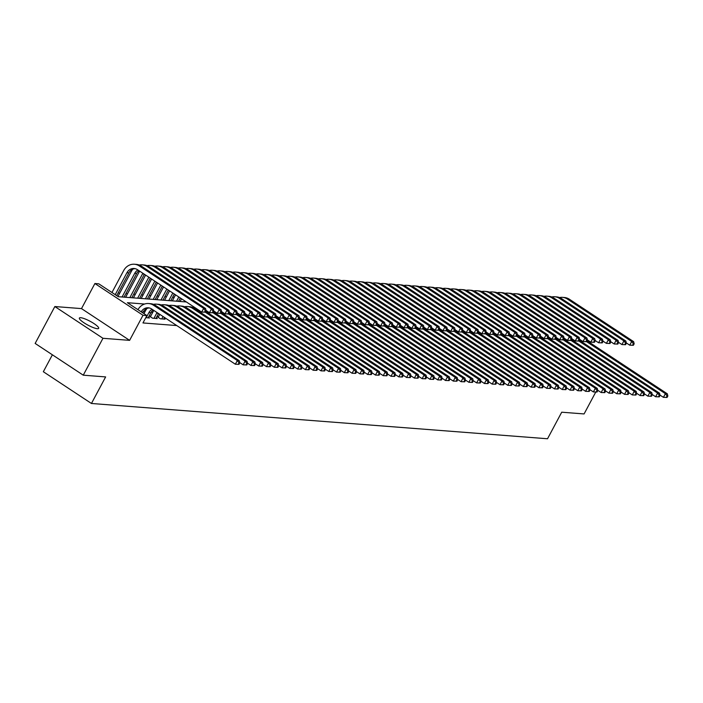 <?xml version="1.0" encoding="UTF-8"?>
<svg xmlns="http://www.w3.org/2000/svg" width="703" height="703" viewBox="0 0 703 703"><rect width="100%" height="100%" fill="white"/><g stroke="black" fill="none" stroke-linecap="round" stroke-linejoin="round"><path stroke-width="1.05" d="M80.696 317.712A10.932 2.206 28.1 0 0 79.377 318.055A10.932 2.206 28.1 0 0 85.942 324.004A10.932 2.206 28.1 0 0 97.339 328.696A10.932 2.206 28.1 0 0 98.666 328.354A10.932 2.206 28.1 0 0 92.102 322.405A10.932 2.206 28.1 0 0 80.696 317.712M52.382 354.804L43.34 371.729L91.452 403.478L547.532 438.76L561.715 412.204L584.088 413.935L595.757 392.072M91.452 403.478L105.635 376.913L83.262 375.182L35.15 343.433L54.852 306.543L102.963 338.292L129.616 340.357L143.008 315.269L94.896 283.52L98.789 283.827L118.297 296.692L186.365 301.965M129.616 340.357L81.504 308.608L54.852 306.543M81.504 308.608L94.896 283.52M174.221 297.343L172.604 297.22M166.435 296.745L164.818 296.613M158.658 296.139L157.041 296.016M150.873 295.532L149.256 295.409M143.087 294.935L141.47 294.812M135.31 294.329L133.693 294.206M127.524 293.731L125.907 293.608M119.738 293.125L118.122 293.002M83.262 375.182L102.963 338.292M158.5 316.772L157.138 316.666L160.381 318.811L165.056 319.171L164.01 318.477M150.714 316.165L149.352 316.06L152.604 318.204L157.27 318.564L156.224 317.87M145.776 317.677L149.493 317.967L148.438 317.273M144.581 304.03L127.392 302.703L146.901 315.577L142.964 322.949L176.769 325.568M152.753 312.343L151.163 312.22M144.967 311.745L143.377 311.622M146.901 315.577L143.008 315.269M142.718 312.809L143.061 312.167A8.541 7.592 94.4 0 1 149.247 307.94M141.224 311.824A8.541 7.592 94.4 0 1 148.28 307.791A8.541 7.592 94.4 0 1 151.558 308.925L235.364 364.233L237.333 360.542L153.526 305.243A12.812 11.397 -85.6 0 0 148.605 303.538A12.812 11.397 -85.6 0 0 137.973 309.68M239.002 364.347L235.364 364.233L239.002 364.347L239.793 362.871L239.02 362.81L238.229 364.286M239.02 362.81L237.333 360.542L239.275 360.692L155.477 305.392A12.812 11.397 -85.6 0 0 150.556 303.687L148.605 303.538M239.275 360.692L239.793 362.871M205.311 312.176L206.102 310.7L205.32 310.638L204.538 312.114L205.311 312.176L201.673 312.062L203.642 308.371L139.343 265.945A12.812 11.397 -85.6 0 0 134.422 264.24A12.812 11.397 -85.6 0 0 123.675 270.576L111.962 292.518M115.213 294.662L126.927 272.72A8.541 7.592 94.4 0 1 134.088 268.493A8.541 7.592 94.4 0 1 137.366 269.636L201.673 312.062L204.538 312.114M116.707 295.647L128.877 272.869A8.541 7.592 94.4 0 1 135.055 268.643M205.32 310.638L203.642 308.371L205.584 308.529L141.285 266.094A12.812 11.397 -85.6 0 0 136.364 264.39L134.422 264.24M205.584 308.529L206.102 310.7M148.131 317.861L150.846 312.765A8.541 7.592 94.4 0 1 153.184 310.005M146.18 317.712L148.895 312.615A8.541 7.592 94.4 0 1 152.103 309.285M146.936 308.503A12.812 11.397 -85.6 0 0 145.653 310.471L143.957 313.635M246.788 364.945L247.579 363.469L246.797 363.407L246.015 364.883L246.788 364.945L243.15 364.831L245.119 361.14L161.312 305.84A12.812 11.397 -85.6 0 0 156.391 304.135A12.812 11.397 -85.6 0 0 153.439 304.337M239.723 362.572L243.15 364.831L246.015 364.883M246.797 363.407L245.119 361.14L247.061 361.298L163.254 305.99A12.812 11.397 -85.6 0 0 158.333 304.285L156.391 304.135M247.061 361.298L247.579 363.469M155.908 318.459L158.544 313.538M153.966 318.31L156.681 313.222A8.541 7.592 94.4 0 1 157.068 312.563M153.808 310.41A12.812 11.397 -85.6 0 0 153.43 311.077L150.398 316.754M254.574 365.551L255.356 364.075L254.583 364.013L253.792 365.49L254.574 365.551L250.927 365.437L252.895 361.746L169.089 306.446A12.812 11.397 -85.6 0 0 164.168 304.742A12.812 11.397 -85.6 0 0 161.224 304.944M247.509 363.179L250.927 365.437L253.792 365.49M254.583 364.013L252.895 361.746L254.846 361.896L171.04 306.596A12.812 11.397 -85.6 0 0 166.119 304.891L164.168 304.742M254.846 361.896L255.356 364.075M163.694 319.065L164.528 317.492M161.743 318.916L163.034 316.499M159.783 314.355L158.184 317.352M262.351 366.149L263.142 364.672L262.368 364.62L261.578 366.087L262.351 366.149L258.713 366.035L260.681 362.353L176.875 307.044A12.812 11.397 -85.6 0 0 171.954 305.339A12.812 11.397 -85.6 0 0 169.001 305.541M255.294 363.776L258.713 366.035L261.578 366.087M262.368 364.62L260.681 362.353L262.623 362.502L178.826 307.193A12.812 11.397 -85.6 0 0 173.905 305.489L171.954 305.339M262.623 362.502L263.142 364.672M270.137 366.755L270.927 365.279L270.145 365.217L269.363 366.694L270.137 366.755L266.499 366.641L268.467 362.95L184.661 307.65A12.812 11.397 -85.6 0 0 179.74 305.946A12.812 11.397 -85.6 0 0 176.787 306.148M263.071 364.382L266.499 366.641L269.363 366.694M270.145 365.217L268.467 362.95L270.409 363.099L186.603 307.8A12.812 11.397 -85.6 0 0 181.682 306.095L179.74 305.946M270.409 363.099L270.927 365.279M132.753 269.205A12.812 11.397 -85.6 0 0 131.461 271.173L117.955 296.473M122.076 296.991L134.712 273.326A8.541 7.592 94.4 0 1 137.911 269.987M124.018 297.141L136.654 273.476A8.541 7.592 94.4 0 1 139.001 270.708M213.097 312.782L213.888 311.306L213.106 311.244L212.315 312.721L213.097 312.782L209.45 312.668L211.427 308.977L147.12 266.542A12.812 11.397 -85.6 0 0 142.199 264.838A12.812 11.397 -85.6 0 0 139.247 265.04M206.032 310.41L209.45 312.668L212.315 312.721M213.106 311.244L211.427 308.977L213.369 309.127L149.071 266.692A12.812 11.397 -85.6 0 0 144.15 264.987L142.199 264.838M213.369 309.127L213.888 311.306M139.625 271.121A12.812 11.397 -85.6 0 0 139.247 271.78L125.635 297.264M129.862 297.589L142.498 273.924A8.541 7.592 94.4 0 1 142.885 273.265M131.804 297.738L144.352 274.24M220.883 313.38L221.665 311.904L220.891 311.851L220.101 313.318L220.883 313.38L217.236 313.266L219.204 309.584L154.906 267.149A12.812 11.397 -85.6 0 0 149.985 265.444A12.812 11.397 -85.6 0 0 147.032 265.646M213.817 311.007L217.236 313.266L220.101 313.318M220.891 311.851L219.204 309.584L221.155 309.733L156.848 267.298A12.812 11.397 -85.6 0 0 151.927 265.593L149.985 265.444M221.155 309.733L221.665 311.904M145.6 275.058L133.421 297.87M137.639 298.195L148.843 277.202M139.589 298.344L150.345 278.195M228.66 313.986L229.45 312.51L228.668 312.448L227.886 313.925L228.66 313.986L225.022 313.872L226.99 310.181L162.692 267.746A12.812 11.397 -85.6 0 0 157.771 266.042A12.812 11.397 -85.6 0 0 154.818 266.244M221.594 311.614L225.022 313.872L227.886 313.925M228.668 312.448L226.99 310.181L228.932 310.331L164.634 267.905A12.812 11.397 -85.6 0 0 159.713 266.191L157.771 266.042M228.932 310.331L229.45 312.51M151.584 279.012L141.206 298.467M145.424 298.793L154.836 281.165M147.366 298.942L156.338 282.149M236.445 314.584L237.236 313.107L236.454 313.055L235.663 314.531L236.445 314.584L232.798 314.469L234.776 310.788L170.469 268.353A12.812 11.397 -85.6 0 0 165.548 266.648A12.812 11.397 -85.6 0 0 162.595 266.85M229.38 312.211L232.798 314.469L235.663 314.531M236.454 313.055L234.776 310.788L236.718 310.937L172.42 268.502A12.812 11.397 -85.6 0 0 167.499 266.797L165.548 266.648M236.718 310.937L237.236 313.107M277.922 367.353L278.704 365.876L277.931 365.824L277.14 367.291L277.922 367.353L274.275 367.238L276.244 363.556L192.437 308.248A12.812 11.397 -85.6 0 0 187.516 306.543A12.812 11.397 -85.6 0 0 184.573 306.745M270.857 364.98L274.275 367.238L277.14 367.291M277.931 365.824L276.244 363.556L278.195 363.706L194.388 308.397A12.812 11.397 -85.6 0 0 189.467 306.693L187.516 306.543M278.195 363.706L278.704 365.876M157.577 282.966L148.983 299.074M153.21 299.399L160.829 285.119M155.152 299.548L162.331 286.103M244.231 315.19L245.013 313.714L244.24 313.652L243.449 315.129L244.231 315.19L240.584 315.076L242.553 311.385L178.254 268.95A12.812 11.397 -85.6 0 0 173.333 267.245A12.812 11.397 -85.6 0 0 170.381 267.448M237.166 312.817L240.584 315.076L243.449 315.129M244.24 313.652L242.553 311.385L244.503 311.534L180.196 269.108A12.812 11.397 -85.6 0 0 175.275 267.404L173.333 267.245M244.503 311.534L245.013 313.714M285.699 367.959L286.49 366.483L285.717 366.421L284.926 367.897L285.699 367.959L282.061 367.845L284.03 364.154L205.267 312.176M278.643 365.586L282.061 367.845L284.926 367.897M285.717 366.421L284.03 364.154L285.972 364.303L205.751 311.367M194.177 307.123A12.812 11.397 -85.6 0 0 192.35 307.352M285.972 364.303L286.49 366.483M163.571 286.921L156.769 299.671M160.987 299.996L166.822 289.074M162.938 300.146L168.325 290.058M252.008 315.788L252.799 314.311L252.017 314.259L251.235 315.735L252.008 315.788L248.37 315.673L250.338 311.991L186.04 269.557A12.812 11.397 -85.6 0 0 181.119 267.852A12.812 11.397 -85.6 0 0 178.167 268.054M244.943 313.415L248.37 315.673L251.235 315.735M252.017 314.259L250.338 311.991L252.28 312.141L187.982 269.706A12.812 11.397 -85.6 0 0 183.061 268.001L181.119 267.852M252.28 312.141L252.799 314.311M293.485 368.557L294.276 367.08L293.494 367.028L292.712 368.504L293.485 368.557L289.847 368.442L291.815 364.76L213.053 312.782M286.42 366.184L289.847 368.442L292.712 368.504M293.494 367.028L291.815 364.76L293.757 364.91L213.527 311.965M293.757 364.91L294.276 367.08M169.564 290.875L164.555 300.278M168.773 300.603L172.815 293.028M170.715 300.752L174.318 294.012M259.794 316.394L260.585 314.918L259.802 314.856L259.012 316.332L259.794 316.394L256.147 316.28L258.124 312.589L193.817 270.154A12.812 11.397 -85.6 0 0 188.896 268.449A12.812 11.397 -85.6 0 0 185.944 268.66M252.729 314.021L256.147 316.28L259.012 316.332M259.802 314.856L258.124 312.589L260.066 312.738L195.768 270.312A12.812 11.397 -85.6 0 0 190.847 268.608L188.896 268.449M260.066 312.738L260.585 314.918M301.271 369.163L302.053 367.687L301.279 367.625L300.489 369.101L301.271 369.163L297.624 369.049L299.592 365.358L220.83 313.38M294.206 366.79L297.624 369.049L300.489 369.101M301.279 367.625L299.592 365.358L301.543 365.507L221.313 312.571M301.543 365.507L302.053 367.687M175.557 294.829L172.332 300.875M176.558 301.2L178.808 296.982M178.5 301.35L180.311 297.967M267.579 316.991L268.361 315.524L267.588 315.462L266.797 316.939L267.579 316.991L263.933 316.877L265.901 313.195L201.603 270.76A12.812 11.397 -85.6 0 0 196.682 269.056A12.812 11.397 -85.6 0 0 193.729 269.258M260.514 314.628L263.933 316.877L266.797 316.939M267.588 315.462L265.901 313.195L267.852 313.345L203.545 270.91A12.812 11.397 -85.6 0 0 198.624 269.205L196.682 269.056M267.852 313.345L268.361 315.524M309.048 369.76L309.838 368.284L309.065 368.231L308.274 369.708L309.048 369.76L305.41 369.646L307.378 365.964L228.616 313.986M301.991 367.397L305.41 369.646L308.274 369.708M309.065 368.231L307.378 365.964L309.32 366.114L229.099 313.169M309.32 366.114L309.838 368.284M181.55 298.793L180.117 301.482M184.335 301.807L184.801 300.937M275.356 317.598L276.147 316.122L275.365 316.06L274.583 317.536L275.356 317.598L271.718 317.484L273.687 313.793L209.389 271.367A12.812 11.397 -85.6 0 0 204.468 269.653A12.812 11.397 -85.6 0 0 201.515 269.864M268.291 315.225L271.718 317.484L274.583 317.536M275.365 316.06L273.687 313.793L275.629 313.942L211.331 271.516A12.812 11.397 -85.6 0 0 206.41 269.811L204.468 269.653M275.629 313.942L276.147 316.122M316.833 370.367L317.624 368.89L316.842 368.829L316.06 370.305L316.833 370.367L313.195 370.253L315.164 366.562L236.401 314.584M309.768 367.994L313.195 370.253L316.06 370.305M316.842 368.829L315.164 366.562L317.106 366.711L236.876 313.775M317.106 366.711L317.624 368.89M283.142 318.195L283.933 316.728L283.151 316.666L282.36 318.143L283.142 318.195L279.495 318.081L281.472 314.399L217.165 271.964A12.812 11.397 -85.6 0 0 212.244 270.26A12.812 11.397 -85.6 0 0 209.292 270.462M276.077 315.832L279.495 318.081L282.36 318.143M283.151 316.666L281.472 314.399L283.414 314.549L219.116 272.114A12.812 11.397 -85.6 0 0 214.195 270.409L212.244 270.26M283.414 314.549L283.933 316.728M324.619 370.964L325.401 369.497L324.628 369.435L323.837 370.912L324.619 370.964L320.972 370.85L322.941 367.168L244.178 315.19M317.554 368.6L320.972 370.85L323.837 370.912M324.628 369.435L322.941 367.168L324.891 367.317L244.662 314.373M324.891 367.317L325.401 369.497M290.928 318.802L291.71 317.325L290.937 317.264L290.146 318.74L290.928 318.802L287.281 318.687L289.249 314.997L224.951 272.571A12.812 11.397 -85.6 0 0 220.03 270.866A12.812 11.397 -85.6 0 0 217.078 271.068M283.863 316.429L287.281 318.687L290.146 318.74M290.937 317.264L289.249 314.997L291.2 315.146L226.893 272.72A12.812 11.397 -85.6 0 0 221.972 271.015L220.03 270.866M291.2 315.146L291.71 317.325M332.396 371.571L333.187 370.094L332.414 370.033L331.623 371.509L332.396 371.571L328.758 371.456L330.726 367.766L251.964 315.796M325.34 369.198L328.758 371.456L331.623 371.509M332.414 370.033L330.726 367.766L332.668 367.915L252.447 314.979M332.668 367.915L333.187 370.094M298.705 319.408L299.496 317.932L298.713 317.87L297.931 319.347L298.705 319.408L295.067 319.294L297.035 315.603L232.737 273.168A12.812 11.397 -85.6 0 0 227.816 271.463A12.812 11.397 -85.6 0 0 224.863 271.666M291.64 317.035L295.067 319.294L297.931 319.347M298.713 317.87L297.035 315.603L298.977 315.752L234.679 273.318A12.812 11.397 -85.6 0 0 229.758 271.613L227.816 271.463M298.977 315.752L299.496 317.932M340.182 372.177L340.973 370.701L340.19 370.639L339.408 372.115L340.182 372.177L336.544 372.063L338.512 368.372L259.75 316.394M333.117 369.804L336.544 372.063L339.408 372.115M340.19 370.639L338.512 368.372L340.454 368.521L260.233 315.577M340.454 368.521L340.973 370.701M306.49 320.006L307.281 318.529L306.499 318.468L305.708 319.944L306.49 320.006L302.844 319.891L304.821 316.201L240.514 273.775A12.812 11.397 -85.6 0 0 235.593 272.07A12.812 11.397 -85.6 0 0 232.64 272.272M299.425 317.633L302.844 319.891L305.708 319.944M306.499 318.468L304.821 316.201L306.763 316.35L242.465 273.924A12.812 11.397 -85.6 0 0 237.544 272.219L235.593 272.07M306.763 316.35L307.281 318.529M347.967 372.775L348.758 371.298L347.976 371.237L347.185 372.713L347.967 372.775L344.321 372.66L346.289 368.97L267.527 317M340.902 370.402L344.321 372.66L347.185 372.713M347.976 371.237L346.289 368.97L348.24 369.119L268.01 316.183M348.24 369.119L348.758 371.298M314.276 320.612L315.058 319.136L314.285 319.074L313.494 320.55L314.276 320.612L310.629 320.498L312.598 316.807L248.3 274.372A12.812 11.397 -85.6 0 0 243.379 272.667A12.812 11.397 -85.6 0 0 240.426 272.869M307.211 318.239L310.629 320.498L313.494 320.55M314.285 319.074L312.598 316.807L314.549 316.956L250.242 274.522A12.812 11.397 -85.6 0 0 245.321 272.817L243.379 272.667M314.549 316.956L315.058 319.136M355.753 373.381L356.535 371.905L355.762 371.843L354.971 373.319L355.753 373.381L352.106 373.267L354.075 369.576L275.312 317.598M348.688 371.008L352.106 373.267L354.971 373.319M355.762 371.843L354.075 369.576L356.017 369.725L275.796 316.781M356.017 369.725L356.535 371.905M322.053 321.209L322.844 319.733L322.062 319.672L321.28 321.148L322.053 321.209L318.415 321.095L320.383 317.404L256.085 274.978A12.812 11.397 -85.6 0 0 251.164 273.274A12.812 11.397 -85.6 0 0 248.212 273.476M314.988 318.837L318.415 321.095L321.28 321.148M322.062 319.672L320.383 317.404L322.326 317.554L258.027 275.128A12.812 11.397 -85.6 0 0 253.106 273.423L251.164 273.274M322.326 317.554L322.844 319.733M363.53 373.978L364.321 372.502L363.539 372.441L362.757 373.917L363.53 373.978L359.892 373.864L361.86 370.173L283.098 318.204M356.465 371.606L359.892 373.864L362.757 373.917M363.539 372.441L361.86 370.173L363.803 370.323L283.581 317.387M363.803 370.323L364.321 372.502M329.839 321.816L330.63 320.34L329.848 320.278L329.057 321.754L329.839 321.816L326.192 321.702L328.169 318.011L263.862 275.576A12.812 11.397 -85.6 0 0 258.941 273.871A12.812 11.397 -85.6 0 0 255.989 274.073M322.774 319.443L326.192 321.702L329.057 321.754M329.848 320.278L328.169 318.011L330.111 318.16L265.813 275.725A12.812 11.397 -85.6 0 0 260.892 274.021L258.941 273.871M330.111 318.16L330.63 320.34M371.316 374.585L372.107 373.108L371.325 373.047L370.534 374.523L371.316 374.585L367.669 374.471L369.637 370.78L290.875 318.802M364.251 372.212L367.669 374.471L370.534 374.523M371.325 373.047L369.637 370.78L371.588 370.929L291.358 317.984M371.588 370.929L372.107 373.108M337.625 322.413L338.407 320.937L337.633 320.876L336.842 322.352L337.625 322.413L333.978 322.299L335.946 318.608L271.648 276.182A12.812 11.397 -85.6 0 0 266.727 274.478A12.812 11.397 -85.6 0 0 263.774 274.68M330.559 320.041L333.978 322.299L336.842 322.352M337.633 320.876L335.946 318.608L337.897 318.758L273.59 276.332A12.812 11.397 -85.6 0 0 268.669 274.627L266.727 274.478M337.897 318.758L338.407 320.937M379.102 375.182L379.884 373.706L379.11 373.644L378.319 375.121L379.102 375.182L375.455 375.068L377.423 371.377L298.661 319.408M372.036 372.81L375.455 375.068L378.319 375.121M379.11 373.644L377.423 371.377L379.365 371.527L299.144 318.591M379.365 371.527L379.884 373.706M345.401 323.02L346.192 321.543L345.41 321.482L344.628 322.958L345.401 323.02L341.763 322.905L343.732 319.215L279.434 276.78A12.812 11.397 -85.6 0 0 274.513 275.075A12.812 11.397 -85.6 0 0 271.56 275.277M338.336 320.647L341.763 322.905L344.628 322.958M345.41 321.482L343.732 319.215L345.674 319.364L281.376 276.929A12.812 11.397 -85.6 0 0 276.455 275.224L274.513 275.075M345.674 319.364L346.192 321.543M386.878 375.789L387.669 374.312L386.887 374.251L386.105 375.727L386.878 375.789L383.24 375.674L385.209 371.984L306.446 320.006M379.813 373.416L383.24 375.674L386.105 375.727M386.887 374.251L385.209 371.984L387.151 372.133L306.93 319.188M387.151 372.133L387.669 374.312M353.187 323.617L353.978 322.141L353.196 322.079L352.405 323.556L353.187 323.617L349.54 323.503L351.518 319.812L287.211 277.386A12.812 11.397 -85.6 0 0 282.29 275.681A12.812 11.397 -85.6 0 0 279.337 275.884M346.122 321.245L349.54 323.503L352.405 323.556M353.196 322.079L351.518 319.812L353.46 319.962L289.161 277.536A12.812 11.397 -85.6 0 0 284.24 275.831L282.29 275.681M353.46 319.962L353.978 322.141M394.664 376.386L395.455 374.91L394.673 374.848L393.882 376.325L394.664 376.386L391.017 376.272L392.986 372.581L314.223 320.612M387.599 374.014L391.017 376.272L393.882 376.325M394.673 374.848L392.986 372.581L394.937 372.731L314.707 319.795M394.937 372.731L395.455 374.91M360.973 324.224L361.755 322.747L360.982 322.686L360.191 324.162L360.973 324.224L357.326 324.109L359.295 320.419L294.996 277.984A12.812 11.397 -85.6 0 0 290.075 276.279A12.812 11.397 -85.6 0 0 287.123 276.481M353.908 321.851L357.326 324.109L360.191 324.162M360.982 322.686L359.295 320.419L361.245 320.568L296.938 278.133A12.812 11.397 -85.6 0 0 292.017 276.428L290.075 276.279M361.245 320.568L361.755 322.747M402.45 376.993L403.232 375.516L402.459 375.455L401.668 376.931L402.45 376.993L398.803 376.878L400.772 373.188L322.009 321.209M395.385 374.62L398.803 376.878L401.668 376.931M402.459 375.455L400.772 373.188L402.722 373.337L322.492 320.392M402.722 373.337L403.232 375.516M368.75 324.821L369.541 323.345L368.759 323.283L367.977 324.76L368.75 324.821L365.112 324.707L367.08 321.016L302.782 278.59A12.812 11.397 -85.6 0 0 297.861 276.885A12.812 11.397 -85.6 0 0 294.909 277.087M361.685 322.449L365.112 324.707L367.977 324.76M368.759 323.283L367.08 321.016L369.022 321.174L304.724 278.74A12.812 11.397 -85.6 0 0 299.803 277.035L297.861 276.885M369.022 321.174L369.541 323.345M410.227 377.59L411.018 376.114L410.236 376.052L409.454 377.529L410.227 377.59L406.589 377.476L408.557 373.785L329.795 321.816M403.162 375.217L406.589 377.476L409.454 377.529M410.236 376.052L408.557 373.785L410.499 373.943L330.278 320.999M410.499 373.943L411.018 376.114M376.536 325.427L377.326 323.951L376.544 323.89L375.762 325.366L376.536 325.427L372.889 325.313L374.866 321.623L310.559 279.188A12.812 11.397 -85.6 0 0 305.638 277.483A12.812 11.397 -85.6 0 0 302.685 277.685M369.47 323.055L372.889 325.313L375.762 325.366M376.544 323.89L374.866 321.623L376.808 321.772L312.51 279.337A12.812 11.397 -85.6 0 0 307.589 277.632L305.638 277.483M376.808 321.772L377.326 323.951M418.013 378.196L418.803 376.72L418.021 376.659L417.231 378.135L418.013 378.196L414.366 378.082L416.334 374.391L337.572 322.413M410.947 375.824L414.366 378.082L417.231 378.135M418.021 376.659L416.334 374.391L418.285 374.541L338.055 321.596M418.285 374.541L418.803 376.72M384.321 326.025L385.103 324.549L384.33 324.487L383.539 325.964L384.321 326.025L380.675 325.911L382.643 322.22L318.345 279.794A12.812 11.397 -85.6 0 0 313.424 278.089A12.812 11.397 -85.6 0 0 310.471 278.291M377.256 323.652L380.675 325.911L383.539 325.964M384.33 324.487L382.643 322.22L384.594 322.378L320.287 279.943A12.812 11.397 -85.6 0 0 315.366 278.239L313.424 278.089M384.594 322.378L385.103 324.549M425.798 378.794L426.58 377.318L425.807 377.256L425.016 378.732L425.798 378.794L422.151 378.68L424.12 374.989L345.358 323.02M418.733 376.421L422.151 378.68L425.016 378.732M425.807 377.256L424.12 374.989L426.071 375.147L345.841 322.202M426.071 375.147L426.58 377.318M392.098 326.631L392.889 325.155L392.116 325.094L391.325 326.57L392.098 326.631L388.46 326.517L390.429 322.826L326.13 280.392A12.812 11.397 -85.6 0 0 321.209 278.687A12.812 11.397 -85.6 0 0 318.257 278.889M385.033 324.259L388.46 326.517L391.325 326.57M392.116 325.094L390.429 322.826L392.371 322.976L328.073 280.541A12.812 11.397 -85.6 0 0 323.152 278.836L321.209 278.687M392.371 322.976L392.889 325.155M433.575 379.4L434.366 377.924L433.584 377.863L432.802 379.339L433.575 379.4L429.937 379.286L431.906 375.595L353.143 323.617M426.51 377.028L429.937 379.286L432.802 379.339M433.584 377.863L431.906 375.595L433.848 375.745L353.627 322.8M433.848 375.745L434.366 377.924M441.361 379.998L442.152 378.522L441.37 378.46L440.579 379.936L441.361 379.998L437.714 379.884L439.683 376.193L360.92 324.224M434.296 377.625L437.714 379.884L440.579 379.936M441.37 378.46L439.683 376.193L441.633 376.351L361.404 323.406M441.633 376.351L442.152 378.522M449.147 380.604L449.929 379.128L449.155 379.066L448.365 380.543L449.147 380.604L445.5 380.49L447.468 376.799L368.706 324.821M442.082 378.232L445.5 380.49L448.365 380.543M449.155 379.066L447.468 376.799L449.419 376.949L369.189 324.004M449.419 376.949L449.929 379.128M399.884 327.229L400.675 325.753L399.893 325.7L399.111 327.167L399.884 327.229L396.237 327.115L398.214 323.424L333.907 280.998A12.812 11.397 -85.6 0 0 328.986 279.293A12.812 11.397 -85.6 0 0 326.034 279.495M392.819 324.856L396.237 327.115L399.111 327.167M399.893 325.7L398.214 323.424L400.156 323.582L335.858 281.147A12.812 11.397 -85.6 0 0 330.937 279.442L328.986 279.293M400.156 323.582L400.675 325.753M407.67 327.835L408.452 326.359L407.678 326.297L406.888 327.774L407.67 327.835L404.023 327.721L405.991 324.03L341.693 281.595A12.812 11.397 -85.6 0 0 336.772 279.891A12.812 11.397 -85.6 0 0 333.82 280.093M400.605 325.463L404.023 327.721L406.888 327.774M407.678 326.297L405.991 324.03L407.942 324.18L343.635 281.745A12.812 11.397 -85.6 0 0 338.714 280.04L336.772 279.891M407.942 324.18L408.452 326.359M415.447 328.433L416.238 326.957L415.464 326.904L414.673 328.371L415.447 328.433L411.809 328.319L413.777 324.637L349.479 282.202A12.812 11.397 -85.6 0 0 344.558 280.497A12.812 11.397 -85.6 0 0 341.605 280.699M408.381 326.06L411.809 328.319L414.673 328.371M415.464 326.904L413.777 324.637L415.719 324.786L351.421 282.351A12.812 11.397 -85.6 0 0 346.5 280.646L344.558 280.497M415.719 324.786L416.238 326.957M456.924 381.202L457.715 379.725L456.932 379.673L456.15 381.14L456.924 381.202L453.286 381.088L455.254 377.406L376.492 325.427M449.858 378.829L453.286 381.088L456.15 381.14M456.932 379.673L455.254 377.406L457.196 377.555L376.975 324.61M457.196 377.555L457.715 379.725M423.232 329.039L424.023 327.563L423.241 327.501L422.459 328.978L423.232 329.039L419.586 328.925L421.563 325.234L357.256 282.799A12.812 11.397 -85.6 0 0 352.335 281.095A12.812 11.397 -85.6 0 0 349.382 281.297M416.167 326.667L419.586 328.925L422.459 328.978M423.241 327.501L421.563 325.234L423.505 325.384L359.207 282.957A12.812 11.397 -85.6 0 0 354.286 281.253L352.335 281.095M423.505 325.384L424.023 327.563M464.709 381.808L465.5 380.332L464.718 380.27L463.927 381.747L464.709 381.808L461.063 381.694L463.031 378.003L384.269 326.025M457.644 379.435L461.063 381.694L463.927 381.747M464.718 380.27L463.031 378.003L464.982 378.152L384.752 325.217M464.982 378.152L465.5 380.332M431.018 329.637L431.8 328.16L431.027 328.108L430.236 329.584L431.018 329.637L427.371 329.522L429.34 325.841L365.042 283.406A12.812 11.397 -85.6 0 0 360.121 281.701A12.812 11.397 -85.6 0 0 357.168 281.903M423.953 327.264L427.371 329.522L430.236 329.584M431.027 328.108L429.34 325.841L431.291 325.99L366.984 283.555A12.812 11.397 -85.6 0 0 362.063 281.85L360.121 281.701M431.291 325.99L431.8 328.16M472.495 382.406L473.277 380.929L472.504 380.877L471.713 382.344L472.495 382.406L468.848 382.291L470.817 378.609L392.054 326.631M465.43 380.033L468.848 382.291L471.713 382.344M472.504 380.877L470.817 378.609L472.768 378.759L392.538 325.814M472.768 378.759L473.277 380.929M438.795 330.243L439.586 328.767L438.813 328.705L438.022 330.182L438.795 330.243L435.157 330.129L437.125 326.438L372.827 284.003A12.812 11.397 -85.6 0 0 367.906 282.298A12.812 11.397 -85.6 0 0 364.954 282.509M431.73 327.87L435.157 330.129L438.022 330.182M438.813 328.705L437.125 326.438L439.067 326.587L374.769 284.161A12.812 11.397 -85.6 0 0 369.848 282.457L367.906 282.298M439.067 326.587L439.586 328.767M480.272 383.012L481.063 381.536L480.281 381.474L479.499 382.95L480.272 383.012L476.634 382.898L478.602 379.207L399.84 327.229M473.207 380.639L476.634 382.898L479.499 382.95M480.281 381.474L478.602 379.207L480.544 379.356L400.323 326.42M480.544 379.356L481.063 381.536M446.581 330.841L447.372 329.364L446.59 329.312L445.807 330.788L446.581 330.841L442.943 330.726L444.911 327.044L380.604 284.61A12.812 11.397 -85.6 0 0 375.683 282.905A12.812 11.397 -85.6 0 0 372.731 283.107M439.516 328.468L442.943 330.726L445.807 330.788M446.59 329.312L444.911 327.044L446.853 327.194L382.555 284.759A12.812 11.397 -85.6 0 0 377.634 283.054L375.683 282.905M446.853 327.194L447.372 329.364M488.058 383.61L488.849 382.133L488.067 382.081L487.276 383.557L488.058 383.61L484.411 383.495L486.379 379.813L407.617 327.835M480.993 381.237L484.411 383.495L487.276 383.557M488.067 382.081L486.379 379.813L488.33 379.963L408.1 327.018M488.33 379.963L488.849 382.133M454.366 331.447L455.149 329.971L454.375 329.909L453.584 331.385L454.366 331.447L450.72 331.333L452.688 327.642L388.39 285.207A12.812 11.397 -85.6 0 0 383.469 283.502A12.812 11.397 -85.6 0 0 380.516 283.713M447.301 329.074L450.72 331.333L453.584 331.385M454.375 329.909L452.688 327.642L454.639 327.791L390.332 285.365A12.812 11.397 -85.6 0 0 385.411 283.661L383.469 283.502M454.639 327.791L455.149 329.971M495.843 384.216L496.626 382.74L495.852 382.678L495.061 384.154L495.843 384.216L492.197 384.102L494.165 380.411L415.403 328.433M488.778 381.843L492.197 384.102L495.061 384.154M495.852 382.678L494.165 380.411L496.116 380.56L415.886 327.624M496.116 380.56L496.626 382.74M462.143 332.044L462.934 330.577L462.161 330.515L461.37 331.992L462.143 332.044L458.505 331.93L460.474 328.248L396.176 285.813A12.812 11.397 -85.6 0 0 391.255 284.109A12.812 11.397 -85.6 0 0 388.302 284.311M455.087 329.681L458.505 331.93L461.37 331.992M462.161 330.515L460.474 328.248L462.416 328.398L398.118 285.963A12.812 11.397 -85.6 0 0 393.197 284.258L391.255 284.109M462.416 328.398L462.934 330.577M503.62 384.813L504.411 383.346L503.629 383.284L502.847 384.761L503.62 384.813L499.982 384.699L501.951 381.017L423.188 329.039M496.555 382.45L499.982 384.699L502.847 384.761M503.629 383.284L501.951 381.017L503.893 381.167L423.672 328.222M503.893 381.167L504.411 383.346M469.929 332.651L470.72 331.175L469.938 331.113L469.156 332.589L469.929 332.651L466.291 332.537L468.26 328.846L403.953 286.42A12.812 11.397 -85.6 0 0 399.032 284.706A12.812 11.397 -85.6 0 0 396.079 284.917M462.864 330.278L466.291 332.537L469.156 332.589M469.938 331.113L468.26 328.846L470.202 328.995L405.903 286.569A12.812 11.397 -85.6 0 0 400.982 284.864L399.032 284.706M470.202 328.995L470.72 331.175M511.406 385.42L512.197 383.943L511.415 383.882L510.624 385.358L511.406 385.42L507.759 385.306L509.728 381.615L430.965 329.637M504.341 383.047L507.759 385.306L510.624 385.358M511.415 383.882L509.728 381.615L511.679 381.764L431.449 328.828M511.679 381.764L512.197 383.943M477.715 333.248L478.497 331.781L477.724 331.719L476.933 333.196L477.715 333.248L474.068 333.134L476.036 329.452L411.738 287.017A12.812 11.397 -85.6 0 0 406.817 285.313A12.812 11.397 -85.6 0 0 403.865 285.515M470.65 330.885L474.068 333.134L476.933 333.196M477.724 331.719L476.036 329.452L477.987 329.602L413.68 287.167A12.812 11.397 -85.6 0 0 408.759 285.462L406.817 285.313M477.987 329.602L478.497 331.781M519.192 386.017L519.974 384.55L519.201 384.488L518.41 385.965L519.192 386.017L515.545 385.903L517.513 382.221L438.751 330.243M512.127 383.653L515.545 385.903L518.41 385.965M519.201 384.488L517.513 382.221L519.464 382.37L439.234 329.426M519.464 382.37L519.974 384.55M485.492 333.855L486.283 332.378L485.509 332.317L484.719 333.793L485.492 333.855L481.854 333.74L483.822 330.05L419.524 287.624A12.812 11.397 -85.6 0 0 414.603 285.919A12.812 11.397 -85.6 0 0 411.65 286.121M478.435 331.482L481.854 333.74L484.719 333.793M485.509 332.317L483.822 330.05L485.764 330.199L421.466 287.773A12.812 11.397 -85.6 0 0 416.545 286.068L414.603 285.919M485.764 330.199L486.283 332.378M526.969 386.624L527.76 385.147L526.978 385.086L526.195 386.562L526.969 386.624L523.331 386.509L525.299 382.819L446.537 330.849M519.904 384.251L523.331 386.509L526.195 386.562M526.978 385.086L525.299 382.819L527.241 382.968L447.02 330.032M527.241 382.968L527.76 385.147M493.278 334.461L494.068 332.985L493.286 332.923L492.504 334.4L493.278 334.461L489.64 334.347L491.608 330.656L427.301 288.221A12.812 11.397 -85.6 0 0 422.38 286.516A12.812 11.397 -85.6 0 0 419.427 286.719M486.212 332.088L489.64 334.347L492.504 334.4M493.286 332.923L491.608 330.656L493.55 330.805L429.252 288.371A12.812 11.397 -85.6 0 0 424.331 286.666L422.38 286.516M493.55 330.805L494.068 332.985M534.755 387.23L535.545 385.754L534.763 385.692L533.972 387.168L534.755 387.23L531.108 387.116L533.076 383.425L454.314 331.447M527.689 384.857L531.108 387.116L533.972 387.168M534.763 385.692L533.076 383.425L535.027 383.574L454.797 330.63M535.027 383.574L535.545 385.754M501.063 335.059L501.845 333.582L501.072 333.521L500.281 334.997L501.063 335.059L497.416 334.944L499.385 331.254L435.087 288.828A12.812 11.397 -85.6 0 0 430.166 287.123A12.812 11.397 -85.6 0 0 427.213 287.325M493.998 332.686L497.416 334.944L500.281 334.997M501.072 333.521L499.385 331.254L501.336 331.403L437.029 288.977A12.812 11.397 -85.6 0 0 432.108 287.272L430.166 287.123M501.336 331.403L501.845 333.582M542.54 387.828L543.322 386.351L542.549 386.29L541.758 387.766L542.54 387.828L538.893 387.713L540.862 384.023L462.099 332.053M535.475 385.455L538.893 387.713L541.758 387.766M542.549 386.29L540.862 384.023L542.813 384.172L462.583 331.236M542.813 384.172L543.322 386.351M508.84 335.665L509.631 334.189L508.858 334.127L508.067 335.603L508.84 335.665L505.202 335.551L507.171 331.86L442.872 289.425A12.812 11.397 -85.6 0 0 437.951 287.72A12.812 11.397 -85.6 0 0 434.999 287.922M501.784 333.292L505.202 335.551L508.067 335.603M508.858 334.127L507.171 331.86L509.113 332.009L444.814 289.574A12.812 11.397 -85.6 0 0 439.893 287.87L437.951 287.72M509.113 332.009L509.631 334.189M550.317 388.434L551.108 386.958L550.326 386.896L549.544 388.372L550.317 388.434L546.679 388.32L548.648 384.629L469.885 332.651M543.252 386.061L546.679 388.32L549.544 388.372M550.326 386.896L548.648 384.629L550.59 384.778L470.369 331.834M550.59 384.778L551.108 386.958M516.626 336.262L517.417 334.786L516.635 334.725L515.853 336.201L516.626 336.262L512.988 336.148L514.956 332.457L450.649 290.031A12.812 11.397 -85.6 0 0 445.728 288.327A12.812 11.397 -85.6 0 0 442.785 288.529M509.561 333.89L512.988 336.148L515.853 336.201M516.635 334.725L514.956 332.457L516.898 332.607L452.6 290.181A12.812 11.397 -85.6 0 0 447.679 288.476L445.728 288.327M516.898 332.607L517.417 334.786M558.103 389.031L558.894 387.555L558.112 387.494L557.321 388.97L558.103 389.031L554.456 388.917L556.425 385.226L477.662 333.257M551.038 386.659L554.456 388.917L557.321 388.97M558.112 387.494L556.425 385.226L558.375 385.376L478.145 332.44M558.375 385.376L558.894 387.555M524.412 336.869L525.194 335.393L524.42 335.331L523.63 336.807L524.412 336.869L520.765 336.755L522.733 333.064L458.435 290.629A12.812 11.397 -85.6 0 0 453.514 288.924A12.812 11.397 -85.6 0 0 450.561 289.126M517.346 334.496L520.765 336.755L523.63 336.807M524.42 335.331L522.733 333.064L524.684 333.213L460.386 290.778A12.812 11.397 -85.6 0 0 455.456 289.074L453.514 288.924M524.684 333.213L525.194 335.393M565.889 389.638L566.671 388.161L565.897 388.1L565.107 389.576L565.889 389.638L562.242 389.524L564.21 385.833L485.448 333.855M558.823 387.265L562.242 389.524L565.107 389.576M565.897 388.1L564.21 385.833L566.161 385.982L485.931 333.037M566.161 385.982L566.671 388.161M532.189 337.466L532.979 335.99L532.206 335.929L531.415 337.405L532.189 337.466L528.551 337.352L530.519 333.661L466.221 291.235A12.812 11.397 -85.6 0 0 461.3 289.531A12.812 11.397 -85.6 0 0 458.347 289.733M525.132 335.094L528.551 337.352L531.415 337.405M532.206 335.929L530.519 333.661L532.461 333.811L468.163 291.385A12.812 11.397 -85.6 0 0 463.242 289.68L461.3 289.531M532.461 333.811L532.979 335.99M573.666 390.235L574.456 388.759L573.674 388.697L572.892 390.174L573.666 390.235L570.028 390.121L571.996 386.43L493.234 334.461M566.6 387.863L570.028 390.121L572.892 390.174M573.674 388.697L571.996 386.43L573.938 386.58L493.717 333.644M573.938 386.58L574.456 388.759M539.974 338.073L540.765 336.596L539.983 336.535L539.201 338.011L539.974 338.073L536.336 337.958L538.305 334.268L473.998 291.833A12.812 11.397 -85.6 0 0 469.077 290.128A12.812 11.397 -85.6 0 0 466.133 290.33M532.909 335.7L536.336 337.958L539.201 338.011M539.983 336.535L538.305 334.268L540.247 334.417L475.949 291.982A12.812 11.397 -85.6 0 0 471.028 290.277L469.077 290.128M540.247 334.417L540.765 336.596M581.451 390.842L582.242 389.365L581.46 389.304L580.669 390.78L581.451 390.842L577.804 390.727L579.782 387.037L501.011 335.059M574.386 388.469L577.804 390.727L580.669 390.78M581.46 389.304L579.782 387.037L581.724 387.186L501.494 334.241M581.724 387.186L582.242 389.365M547.76 338.67L548.542 337.194L547.769 337.132L546.978 338.609L547.76 338.67L544.113 338.556L546.082 334.865L481.783 292.439A12.812 11.397 -85.6 0 0 476.862 290.734A12.812 11.397 -85.6 0 0 473.91 290.937M540.695 336.298L544.113 338.556L546.978 338.609M547.769 337.132L546.082 334.865L548.032 335.023L483.734 292.589A12.812 11.397 -85.6 0 0 478.813 290.884L476.862 290.734M548.032 335.023L548.542 337.194M589.237 391.439L590.019 389.963L589.246 389.901L588.455 391.378L589.237 391.439L585.59 391.325L587.559 387.634L508.796 335.665M582.172 389.067L585.59 391.325L588.455 391.378M589.246 389.901L587.559 387.634L589.509 387.784L509.28 334.848M589.509 387.784L590.019 389.963M555.537 339.277L556.328 337.8L555.555 337.739L554.764 339.215L555.537 339.277L551.899 339.162L553.867 335.472L489.569 293.037A12.812 11.397 -85.6 0 0 484.648 291.332A12.812 11.397 -85.6 0 0 481.696 291.534M548.481 336.904L551.899 339.162L554.764 339.215M555.555 337.739L553.867 335.472L555.809 335.621L491.511 293.186A12.812 11.397 -85.6 0 0 486.59 291.481L484.648 291.332M555.809 335.621L556.328 337.8M597.014 392.046L597.805 390.569L597.023 390.508L596.241 391.984L597.014 392.046L593.376 391.931L595.344 388.241L516.582 336.262M589.949 389.673L593.376 391.931L596.241 391.984M597.023 390.508L595.344 388.241L597.286 388.39L517.065 335.445M597.286 388.39L597.805 390.569M563.323 339.874L564.114 338.398L563.331 338.336L562.549 339.813L563.323 339.874L559.685 339.76L561.653 336.069L497.346 293.643A12.812 11.397 -85.6 0 0 492.425 291.938A12.812 11.397 -85.6 0 0 489.481 292.14M556.258 337.502L559.685 339.76L562.549 339.813M563.331 338.336L561.653 336.069L563.595 336.227L499.297 293.792A12.812 11.397 -85.6 0 0 494.376 292.088L492.425 291.938M563.595 336.227L564.114 338.398M604.8 392.643L605.591 391.167L604.808 391.105L604.018 392.582L604.8 392.643L601.153 392.529L603.13 388.838L524.368 336.869M597.735 390.27L601.153 392.529L604.018 392.582M604.808 391.105L603.13 388.838L605.072 388.996L524.842 336.052M605.072 388.996L605.591 391.167M571.108 340.48L571.89 339.004L571.117 338.943L570.326 340.419L571.108 340.48L567.462 340.366L569.43 336.675L505.132 294.241A12.812 11.397 -85.6 0 0 500.211 292.536A12.812 11.397 -85.6 0 0 497.258 292.738M564.043 338.108L567.462 340.366L570.326 340.419M571.117 338.943L569.43 336.675L571.381 336.825L507.083 294.39A12.812 11.397 -85.6 0 0 502.162 292.685L500.211 292.536M571.381 336.825L571.89 339.004M612.585 393.249L613.368 391.773L612.594 391.712L611.803 393.188L612.585 393.249L608.939 393.135L610.907 389.444L532.145 337.466M605.52 390.877L608.939 393.135L611.803 393.188M612.594 391.712L610.907 389.444L612.858 389.594L532.628 336.649M612.858 389.594L613.368 391.773M578.894 341.078L579.676 339.602L578.903 339.54L578.112 341.017L578.894 341.078L575.247 340.964L577.216 337.273L512.918 294.847A12.812 11.397 -85.6 0 0 507.997 293.142A12.812 11.397 -85.6 0 0 505.044 293.344M571.829 338.705L575.247 340.964L578.112 341.017M578.903 339.54L577.216 337.273L579.158 337.431L514.86 294.996A12.812 11.397 -85.6 0 0 509.939 293.292L507.997 293.142M579.158 337.431L579.676 339.602M620.362 393.847L621.153 392.371L620.371 392.309L619.589 393.785L620.362 393.847L616.724 393.733L618.693 390.042L539.93 338.073M613.297 391.474L616.724 393.733L619.589 393.785M620.371 392.309L618.693 390.042L620.635 390.2L540.414 337.255M620.635 390.2L621.153 392.371M586.671 341.684L587.462 340.208L586.68 340.147L585.898 341.623L586.671 341.684L583.033 341.57L585.001 337.879L520.695 295.445A12.812 11.397 -85.6 0 0 515.774 293.74A12.812 11.397 -85.6 0 0 512.83 293.942M579.606 339.312L583.033 341.57L585.898 341.623M586.68 340.147L585.001 337.879L586.943 338.029L522.645 295.594A12.812 11.397 -85.6 0 0 517.724 293.889L515.774 293.74M586.943 338.029L587.462 340.208M628.148 394.453L628.939 392.977L628.157 392.915L627.366 394.392L628.148 394.453L624.501 394.339L626.478 390.648L547.716 338.67M621.083 392.081L624.501 394.339L627.366 394.392M628.157 392.915L626.478 390.648L628.42 390.798L548.191 337.853M628.42 390.798L628.939 392.977M594.457 342.282L595.248 340.806L594.466 340.753L593.675 342.22L594.457 342.282L590.81 342.168L592.778 338.477L528.48 296.051A12.812 11.397 -85.6 0 0 523.559 294.346A12.812 11.397 -85.6 0 0 520.607 294.548M587.392 339.909L590.81 342.168L593.675 342.22M594.466 340.753L592.778 338.477L594.729 338.635L530.431 296.2A12.812 11.397 -85.6 0 0 525.51 294.495L523.559 294.346M594.729 338.635L595.248 340.806M635.934 395.051L636.716 393.575L635.943 393.522L635.152 394.989L635.934 395.051L632.287 394.937L634.255 391.246L555.493 339.277M628.869 392.678L632.287 394.937L635.152 394.989M635.943 393.522L634.255 391.246L636.206 391.404L555.976 338.459M636.206 391.404L636.716 393.575M602.243 342.888L603.025 341.412L602.251 341.35L601.46 342.827L602.243 342.888L598.596 342.774L600.564 339.083L536.266 296.648A12.812 11.397 -85.6 0 0 531.345 294.944A12.812 11.397 -85.6 0 0 528.392 295.146M595.177 340.516L598.596 342.774L601.46 342.827M602.251 341.35L600.564 339.083L602.506 339.233L538.208 296.798A12.812 11.397 -85.6 0 0 533.287 295.093L531.345 294.944M602.506 339.233L603.025 341.412M643.711 395.657L644.502 394.181L643.72 394.119L642.937 395.596L643.711 395.657L640.073 395.543L642.041 391.852L563.279 339.874M636.646 393.285L640.073 395.543L642.937 395.596M643.72 394.119L642.041 391.852L643.983 392.002L563.762 339.066M643.983 392.002L644.502 394.181M610.019 343.486L610.81 342.01L610.028 341.957L609.246 343.424L610.019 343.486L606.381 343.372L608.35 339.69L544.043 297.255A12.812 11.397 -85.6 0 0 539.122 295.55A12.812 11.397 -85.6 0 0 536.178 295.752M602.954 341.113L606.381 343.372L609.246 343.424M610.028 341.957L608.35 339.69L610.292 339.839L545.994 297.404A12.812 11.397 -85.6 0 0 541.073 295.699L539.122 295.55M610.292 339.839L610.81 342.01M651.496 396.255L652.287 394.778L651.505 394.726L650.714 396.193L651.496 396.255L647.85 396.141L649.827 392.459L571.064 340.48M644.431 393.882L647.85 396.141L650.714 396.193M651.505 394.726L649.827 392.459L651.769 392.608L571.539 339.663M651.769 392.608L652.287 394.778M617.805 344.092L618.596 342.616L617.814 342.554L617.023 344.031L617.805 344.092L614.158 343.978L616.127 340.287L551.829 297.852A12.812 11.397 -85.6 0 0 546.908 296.148A12.812 11.397 -85.6 0 0 543.955 296.35M610.74 341.72L614.158 343.978L617.023 344.031M617.814 342.554L616.127 340.287L618.078 340.437L553.779 298.01A12.812 11.397 -85.6 0 0 548.858 296.306L546.908 296.148M618.078 340.437L618.596 342.616M659.282 396.861L660.064 395.385L659.291 395.323L658.5 396.8L659.282 396.861L655.635 396.747L657.604 393.056L578.841 341.078M652.217 394.488L655.635 396.747L658.5 396.8M659.291 395.323L657.604 393.056L659.555 393.205L579.325 340.27M659.555 393.205L660.064 395.385M625.591 344.69L626.373 343.213L625.6 343.161L624.809 344.637L625.591 344.69L621.944 344.575L623.913 340.893L559.614 298.459A12.812 11.397 -85.6 0 0 554.693 296.754A12.812 11.397 -85.6 0 0 551.741 296.956M618.526 342.317L621.944 344.575L624.809 344.637M625.6 343.161L623.913 340.893L625.855 341.043L561.556 298.608A12.812 11.397 -85.6 0 0 556.635 296.903L554.693 296.754M625.855 341.043L626.373 343.213M667.059 397.459L667.85 395.982L667.068 395.93L666.286 397.406L667.059 397.459L663.421 397.344L665.39 393.662L586.627 341.684M659.994 395.086L663.421 397.344L666.286 397.406M667.068 395.93L665.39 393.662L667.332 393.812L587.11 340.867M667.332 393.812L667.85 395.982M633.368 345.296L634.159 343.82L633.377 343.758L632.595 345.235L633.368 345.296L629.73 345.182L631.698 341.491L567.391 299.056A12.812 11.397 -85.6 0 0 562.47 297.351A12.812 11.397 -85.6 0 0 559.526 297.562M626.303 342.923L629.73 345.182L632.595 345.235M633.377 343.758L631.698 341.491L633.64 341.64L569.342 299.214A12.812 11.397 -85.6 0 0 564.421 297.51L562.47 297.351M633.64 341.64L634.159 343.82M141.558 312.053L143.061 312.167M153.526 305.243L155.477 305.392M126.927 272.72L128.877 272.869M139.343 265.945L141.285 266.094M148.895 312.615L150.846 312.765M161.312 305.84L163.254 305.99M156.681 313.222L158.245 313.345M169.089 306.446L171.04 306.596M176.875 307.044L178.826 307.193M184.661 307.65L186.603 307.8M134.712 273.326L136.654 273.476M147.12 266.542L149.071 266.692M142.498 273.924L144.053 274.047M154.906 267.149L156.848 267.298M162.692 267.746L164.634 267.905M170.469 268.353L172.42 268.502M192.437 308.248L194.388 308.397M178.254 268.95L180.196 269.108M186.04 269.557L187.982 269.706M193.817 270.154L195.768 270.312M201.603 270.76L203.545 270.91M209.389 271.367L211.331 271.516M217.165 271.964L219.116 272.114M224.951 272.571L226.893 272.72M232.737 273.168L234.679 273.318M240.514 273.775L242.465 273.924M248.3 274.372L250.242 274.522M256.085 274.978L258.027 275.128M263.862 275.576L265.813 275.725M271.648 276.182L273.59 276.332M279.434 276.78L281.376 276.929M287.211 277.386L289.161 277.536M294.996 277.984L296.938 278.133M302.782 278.59L304.724 278.74M310.559 279.188L312.51 279.337M318.345 279.794L320.287 279.943M326.13 280.392L328.073 280.541M333.907 280.998L335.858 281.147M341.693 281.595L343.635 281.745M349.479 282.202L351.421 282.351M357.256 282.799L359.207 282.957M365.042 283.406L366.984 283.555M372.827 284.003L374.769 284.161M380.604 284.61L382.555 284.759M388.39 285.207L390.332 285.365M396.176 285.813L398.118 285.963M403.953 286.42L405.903 286.569M411.738 287.017L413.68 287.167M419.524 287.624L421.466 287.773M427.301 288.221L429.252 288.371M435.087 288.828L437.029 288.977M442.872 289.425L444.814 289.574M450.649 290.031L452.6 290.181M458.435 290.629L460.386 290.778M466.221 291.235L468.163 291.385M473.998 291.833L475.949 291.982M481.783 292.439L483.734 292.589M489.569 293.037L491.511 293.186M497.346 293.643L499.297 293.792M505.132 294.241L507.083 294.39M512.918 294.847L514.86 294.996M520.695 295.445L522.645 295.594M528.48 296.051L530.431 296.2M536.266 296.648L538.208 296.798M544.043 297.255L545.994 297.404M551.829 297.852L553.779 298.01M559.614 298.459L561.556 298.608M567.391 299.056L569.342 299.214"/></g></svg>
